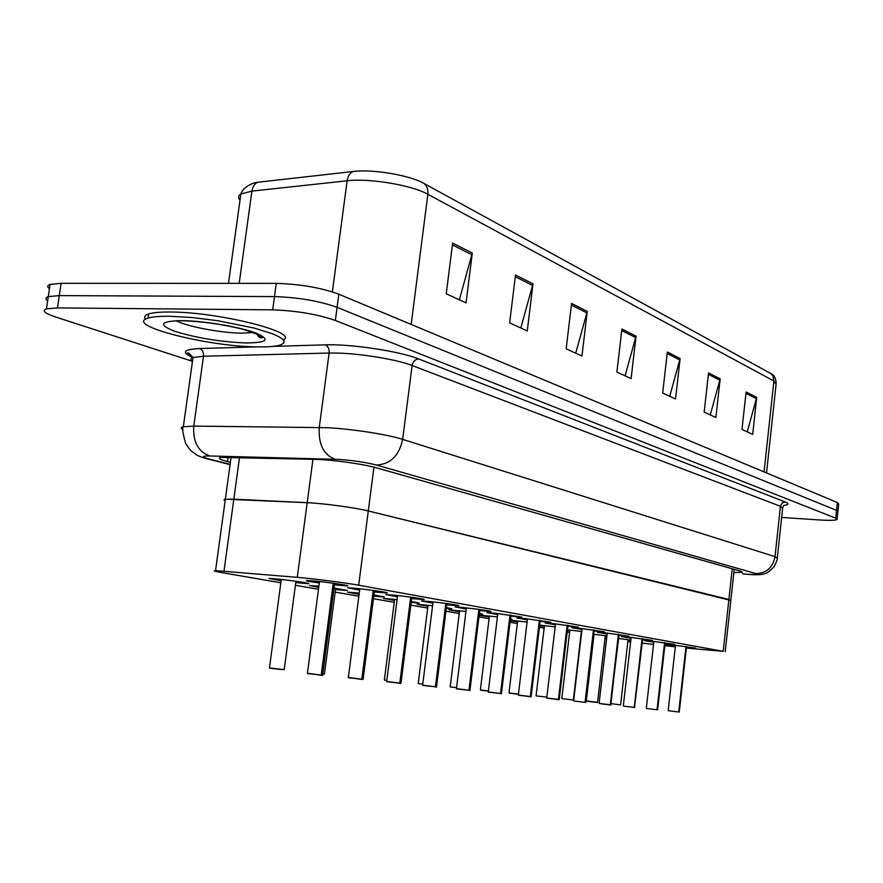 <?xml version="1.0" encoding="UTF-8"?>
<svg xmlns="http://www.w3.org/2000/svg" width="883" height="883" viewBox="0 0 883 883"><rect width="100%" height="100%" fill="white"/><g stroke="black" fill="none" stroke-linecap="round" stroke-linejoin="round"><path stroke-width="1.32" d="M606.842 636.588L605.197 636.411M569.778 630.87L567.339 630.539M567.427 629.811L581.731 631.5M544.336 626.455L539.59 625.804M539.668 625.12L555.164 626.886M517.548 621.809L510.231 620.749M510.297 620.197L527.107 622.029M489.292 616.908L479.149 615.308M479.171 615.098L497.416 616.897M459.458 611.731L448.961 609.844L465.959 611.477M427.902 606.257L417.118 604.292L432.571 605.727M394.469 600.451L383.388 598.398L397.074 599.612M373.917 594.954L384.348 596.974L373.763 596.113M358.995 594.303L347.593 592.151L359.249 593.133M334.006 588.045L347.383 590.528L335.485 589.524M318.708 587.394L309.536 585.495L318.862 586.224M281.103 580.793L268.995 578.409L276.489 578.95C290.728 580.308 313.399 583.707 308.024 583.663L295.75 582.625M630.76 640.672L627.979 640.374M653.773 642.206L644.424 640.65L653.056 641.356L674.535 644.336L665.076 643.552M631.047 638.177L621.477 636.577L630.131 637.272L652.294 640.363L642.603 639.557M607.14 633.95L597.35 632.283L606.014 632.968L628.895 636.179L618.972 635.363M581.963 629.491L571.941 627.758L580.595 628.431L604.248 631.775L594.093 630.937M555.418 624.789L545.131 622.99L553.784 623.652L578.255 627.129L567.846 626.279M527.372 619.822L516.82 617.945L525.451 618.608L550.804 622.228L540.12 621.356M497.703 614.568L486.875 612.614L495.473 613.255L521.754 617.04L510.793 616.146M466.268 609.005L455.153 606.952L463.685 607.592C481.036 609.524 490.131 610.848 490.992 611.555L479.712 610.639M432.902 603.089L421.478 600.948L429.933 601.577C443.2 602.879 462.405 605.705 458.321 605.727L446.732 604.789M397.427 596.809L385.672 594.568L394.028 595.175C407.78 596.511 428.134 599.524 423.597 599.535L411.666 598.564M359.635 590.12L347.527 587.758L355.739 588.343C370.032 589.723 391.644 592.957 386.588 592.946L374.304 591.941M319.293 582.979C308.895 581.5 304.734 580.661 306.798 580.484L314.856 581.058C329.712 582.471 352.736 585.948 347.085 585.915L334.414 584.866M675.407 646.036L666.268 644.535L674.866 645.241L695.705 648.122L686.455 647.349M686.378 648.078L723.221 651.323L358.686 585.208C345.827 582.824 313.675 578.707 297.284 577.35L215.551 570.617C212.472 570.683 214.768 571.389 222.461 572.736L280.838 582.78M732.228 568.784L728.883 599.458L730.815 600.451L368.288 510.959C355.584 507.725 323.597 503.387 307.196 502.681L233.818 499.171L224.966 499.259L223.918 499.877L225.143 500.683M642.195 643.144L653.53 644.402M664.833 645.672L675.318 646.842M604.954 638.541L606.588 638.784M627.846 641.522L630.628 641.842M295.397 585.286L318.465 589.259M335.143 592.129L358.752 596.202M373.432 598.729L394.237 602.305M410.838 605.164L427.681 608.067M445.937 611.213L459.237 613.497M478.95 616.897L489.083 618.641M510.054 622.25L517.339 623.497M539.414 627.305L544.138 628.111M567.162 632.073L569.579 632.493M618.619 638.508L630.837 640.02M411.301 601.444L419.116 603.045L411.18 602.449M446.39 607.559L451.875 608.762L446.29 608.398M479.392 613.31L482.791 614.16L479.303 613.983M510.473 618.762L512.03 619.27L510.418 619.226M593.707 634.27L606.919 635.87M723.221 651.323L728.883 599.458L368.288 510.959C355.584 507.725 323.597 503.387 307.196 502.681L225.342 499.204L215.551 570.617M192.163 361.213L55.607 317.008C44.702 313.355 41.667 310.639 46.479 308.851L57.472 307.902L272.681 309.856L274.481 296.6C298.344 297.394 319.216 300.971 337.096 307.328L836.543 510.352L837.901 511.721L836.543 510.352L337.096 307.328C319.216 300.971 298.344 297.394 274.481 296.6L59.282 295.606L274.481 296.6L276.28 283.377C300.132 284.083 320.982 287.703 338.829 294.205L837.349 502.526L838.707 503.95L837.956 511.191M49.459 288.741C46.987 286.876 47.196 285.452 50.099 284.447L48.289 296.633L59.282 295.606L48.289 296.633C45.397 297.593 45.188 298.973 47.671 300.772M452.648 243.09L446.235 293.785L466.047 302.869L472.295 253.068L452.648 243.09M459.359 299.801L472.295 253.068M515.517 274.999L509.634 322.869L527.261 330.959L533.001 283.873L515.517 274.999M520.815 328.001L533.001 283.873M571.588 303.454L566.169 348.807L581.952 356.048L587.25 311.401L571.588 303.454M575.727 353.189L587.25 311.401M746.091 392.008L741.985 429.469L752.691 434.37L756.709 397.394L746.091 392.008M747.261 431.886L756.709 397.394M708.552 372.957L704.17 412.118L715.881 417.493L720.175 378.851L708.552 372.957M710.274 414.911L720.175 378.851M667.349 352.041L662.669 393.078L675.539 398.984L680.12 358.531L667.349 352.041M669.733 396.312L680.12 358.531M621.919 328.995L616.897 372.074L631.113 378.597L636.025 336.158L621.919 328.995M625.109 375.838L636.025 336.158M353.167 171.479L257.792 182.262C254.613 183.675 252.659 186.633 251.92 191.103L240.86 194.006C243.3 185.96 255.386 182.064 257.792 182.262L354.083 171.379C373.851 169.128 410.021 175.386 423.807 183.344L772.139 374.271C774.303 375.396 775.671 378.288 776.234 382.946M50.099 284.447L61.104 283.322L276.28 283.377M733.861 572.515L742.316 572.294L740.451 571.113L376.776 467.913C364.127 464.182 332.03 459.69 315.474 459.359L220.75 457.405C217.549 458.189 219.79 459.59 227.45 461.599L230.397 462.361M272.681 309.856C296.556 310.717 317.439 314.26 335.352 320.463L835.726 518.178L837.084 519.502C835.473 520.44 829.7 520.595 819.777 519.977L781.643 517.438M678.552 711.996L668.387 710.727M679.115 712.04L686.19 646.577M678.729 711.83L685.992 646.544M657.471 709.822L646.499 708.475M657.261 709.612L664.778 642.736M657.051 709.59L664.568 642.703M634.745 707.482L623.508 706.102M634.292 707.449L642.294 638.696M634.281 707.25L642.073 638.663M599.127 703.387L610.319 704.777L602.438 704.049C598.266 703.508 598.244 703.475 602.372 703.95M610.826 705.02L618.63 634.447M610.319 704.777L618.398 634.424M610.341 704.987L599.115 703.398L607.239 633.1M584.888 702.36L573.84 700.992M585.628 702.438L593.718 629.976M585.065 702.184L593.464 629.943M585.804 702.25L584.91 702.36M169.481 316.257L192.185 317.527L217.946 320.739L254.37 328.112L272.295 333.719L278.41 336.434L282.383 338.973L284.116 341.257L283.62 343.211L280.926 344.789C276.313 346.401 268.255 347.096 256.743 346.864C207.395 346.555 123.256 325.087 148.046 318.123C152.362 316.776 159.514 316.158 169.481 316.257M145.563 319.204C143.697 317.008 144.724 315.253 148.642 313.951C152.958 312.582 160.11 311.942 170.077 312.019C218.542 311.92 299.823 332.516 283.311 339.867M546.754 697.978L558.442 699.435L546.963 698.221M559.049 699.7L558.475 699.656L567.427 625.263M558.442 699.435L567.173 625.23M518.343 695.042L530.297 696.544L518.564 695.296M530.981 696.819L530.352 696.764L539.668 620.285M530.297 696.544L539.403 620.241M531.147 696.621L530.131 696.731M488.299 691.941L500.518 693.475L488.52 692.195M501.279 693.762L500.584 693.707L510.297 615.01M500.518 693.475L510.01 614.976M500.816 693.497L488.288 691.974L497.824 613.508M456.445 688.652L468.961 690.219L456.677 688.917M469.8 690.528L469.039 690.462L479.182 609.425M468.961 690.219L478.873 609.38M469.966 690.318L456.445 688.685L466.401 607.879M422.637 685.164L435.451 686.775L422.88 685.429M436.39 687.084L435.54 687.018L446.147 603.497M435.451 686.775L445.816 603.453M435.783 686.808L422.637 685.197L433.056 601.897M386.677 681.455L399.811 683.1L386.92 681.731M400.849 683.431L399.911 683.354L411.014 597.184M399.811 683.1L410.672 597.14M399.911 683.354L386.666 681.488L397.593 595.55M348.355 677.493L361.82 679.182L348.608 677.78M362.118 679.38L373.586 590.462M361.82 679.182L373.222 590.418M307.427 673.265L321.235 675.009L307.692 673.563M322.538 675.385L321.379 675.285L333.619 583.288M321.235 675.009L333.233 583.233M239.536 457.339L223.995 571.113M312.946 459.292L297.284 577.35M373.951 467.162L358.686 585.208M228.487 283.366L240.86 194.006C238.2 195.706 237.913 197.77 240.01 200.176M354.083 171.379L352.979 171.556C349.823 173.024 347.869 176.103 347.129 180.783L251.92 191.103L239.194 283.366M423.807 183.344C426.986 185.827 428.332 189.47 427.858 194.271C411.942 185.176 369.414 178.024 347.129 180.783L332.383 291.887M766.532 472.935L776.08 384.326L773.894 381.014L772.978 375.937L770.528 373.134M764.071 471.908L773.894 381.014L427.858 194.271L411.169 324.436M338.829 294.205L335.352 320.463M837.349 502.526L835.726 518.178M61.104 283.322L57.472 307.902M621.742 330.54L635.738 337.626M667.173 353.52L679.844 359.933M708.387 374.359L719.91 380.187M745.947 393.354L756.466 398.674M571.4 305.088L586.941 312.946M515.308 276.721L532.67 285.496M452.416 244.911L471.941 254.79M742.625 573.84L745.66 574.116C755.517 574.866 758.894 574.69 755.804 573.586L376.478 465.043C365.948 462.35 353.366 460.473 338.73 459.414L209.768 455.97C201.611 455.904 201.357 456.93 208.995 459.017L230.11 464.403M182.936 429.701C180.585 428.387 180.717 427.405 183.333 426.754L193.763 426.092L326.611 427.681C350.474 428.708 387.56 434.436 402.67 439.37L775.02 556.643L777.283 558.299C777.735 558.818 776.621 561.687 773.916 566.886C769.06 571.798 765.793 574.105 764.104 573.807C761.223 574.932 755.208 575.065 746.058 574.204L742.967 573.917M272.902 346.39L325.165 344.845C350.672 343.818 400.165 351.335 418.697 358.951L785.23 501.986L782.415 502.813L780.495 505.771L775.02 556.643C772.768 567.703 766.367 573.354 755.804 573.586M376.478 465.043C390.429 464.226 399.16 455.672 402.67 439.37L412.118 365.507C397.195 359.569 360.308 353.454 336.467 353.045L329.127 353.045L319.271 427.46C318.31 444.27 323.586 454.866 335.076 459.259M785.23 501.986C789.247 503.63 788.795 504.767 783.894 505.396M777.349 557.67L782.614 508.387L780.406 506.279L412.118 365.507C412.979 361.456 415.176 359.271 418.697 358.951M192.98 357.538C181.114 352.405 183.278 349.403 199.492 348.553L256.633 346.864M209.768 455.97C198.178 451.82 192.836 441.864 193.763 426.092L203.498 356.235L193.013 357.527C190.375 358.487 190.198 359.789 192.472 361.434M325.165 344.845C328.057 346.147 329.381 348.873 329.127 353.045L203.498 356.235C203.741 352.328 202.406 349.756 199.492 348.553M208.995 459.017L204.624 458.111M228.079 457.041L227.45 461.599M611.135 703.619L620.44 704.91M634.502 707.272L642.703 638.751M610.55 704.8L619.071 634.513M585.319 702.206L594.193 630.043M586.301 700.959L597.581 702.338L605.285 635.65M597.405 702.515L586.489 701.179M573.199 699.998L562.029 698.63M536.29 695.947L546.853 697.073M261.28 336.158L258.73 336.688M253.609 332.494L241.688 333.167C220.993 332.979 186.335 326.445 176.258 320.717M181.964 320.628C203.554 320.849 238.565 326.688 255.066 332.736C270.915 339.414 267.759 342.825 245.595 342.957C220.209 341.842 196.699 337.99 175.088 331.401C157.715 324.712 160 321.125 181.964 320.628M530.573 696.566L531.147 696.599L540.241 620.352M508.983 692.89L518.464 694.093M517.659 620.915L508.983 692.912L518.431 694.303L509.193 693.122M480.385 689.91L488.42 690.947M489.414 615.97L480.385 689.932L488.387 691.157L480.606 690.142M450.407 686.996L456.577 687.603M469.27 690.252L469.955 690.285L479.855 609.513M400.154 683.133L400.981 683.177L411.831 597.294M362.185 679.226L363.09 679.27L374.48 590.584M321.633 675.042L322.637 675.098L334.602 583.431M418.454 683.674L422.78 684.049M384.602 680.142L386.831 680.252M322.814 673.729L324.48 673.861L335.65 588.266M324.359 674.115L322.781 673.972L324.491 673.895M269.47 667.89L284.205 669.656L295.926 581.29M281.169 669.502L269.734 668.177M730.815 600.451L725.219 651.764M734.215 569.347L730.859 600.109M231.114 457.118L225.342 499.204M783.839 505.286L782.702 507.559M837.139 518.994L837.901 511.721M46.479 308.851L48.289 296.633M230.077 464.635L207.273 458.818C201.412 457.273 197.604 455.783 195.849 454.337C191.225 450.76 190.916 451.776 185.596 443.299C182.803 433.365 182.041 427.858 183.333 426.754L193.013 357.527L188.951 353.178C185.805 352.317 187.262 353.73 193.311 357.427M668.199 710.528L675.495 645.307M679.281 711.864L686.533 646.621M620.617 704.733L628.056 639.645M646.312 708.276L653.861 641.444M657.647 709.634L665.153 642.78M623.321 705.903L631.146 637.371M634.91 707.305L634.314 707.449M610.992 704.844L610.363 704.987M573.63 700.771L582.074 628.597M597.581 702.349L586.301 700.981L594.049 634.303M573.376 699.811L581.367 631.444M561.831 698.42L569.866 630.065M536.091 695.738L544.436 625.606M256.578 333.653C258.377 336.666 259.878 338.057 261.081 337.847C265.926 337.615 259.624 334.69 242.163 329.061C221.589 324.16 202.075 321.412 183.631 320.827M175.993 320.695L182.671 320.805M148.046 318.123L148.642 313.951M555.528 623.84L546.743 698L558.244 699.623M559.226 699.491L567.957 625.33M527.482 618.817L518.343 695.064L530.098 696.731M501.445 693.53L510.915 615.087M450.187 686.775L459.579 610.738M436.533 686.842L446.886 603.597M400.992 683.21L399.933 683.354M359.811 588.773L348.344 677.537L361.6 679.413M363.101 679.303L361.964 679.457M319.48 581.544L307.416 673.321L321.015 675.241M322.648 675.142L321.401 675.285M418.222 683.442L428.034 605.208M384.37 679.91L394.613 599.336M284.216 669.7L269.47 667.934L281.28 579.447"/></g></svg>
